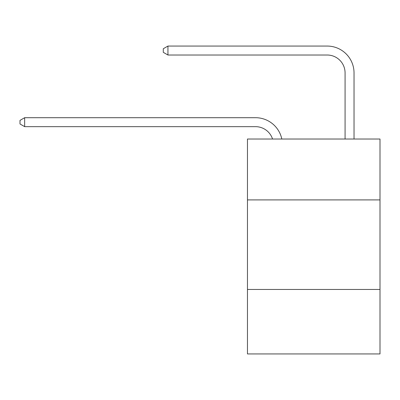 <?xml version="1.0" encoding="UTF-8"?>
<svg xmlns="http://www.w3.org/2000/svg" width="400" height="400" viewBox="0 0 400 400"><rect width="100%" height="100%" fill="white"/><g stroke="black" fill="none" stroke-linecap="round" stroke-linejoin="round"><path stroke-width="0.6" d="M380 199.91L380 139.015L247.465 139.015L247.465 199.91L380 199.91L380 353.94L247.465 353.94L247.465 199.91M380 289.465L247.465 289.465M272.55 139.015A17.91 17.91 -25.1 0 0 255.52 126.655A17.91 17.91 -25.1 0 1 272.55 139.015A17.91 17.91 -25.1 0 0 255.52 126.655A17.91 17.91 -25.1 0 1 272.55 139.015A17.91 17.91 -25.1 0 0 255.52 126.655A17.91 17.91 -25.1 0 1 272.55 139.015A17.91 17.91 -25.1 0 0 255.52 126.655A17.91 17.91 -25.1 0 1 272.55 139.015A17.91 17.91 -25.1 0 0 255.52 126.655A17.91 17.91 -25.1 0 1 272.55 139.015A17.91 17.91 -25.1 0 0 255.52 126.655A17.91 17.91 -25.1 0 1 272.55 139.015A17.91 17.91 -25.1 0 0 255.52 126.655A17.91 17.91 -25.1 0 1 272.55 139.015A17.91 17.91 -25.1 0 0 255.52 126.655A17.91 17.91 -25.1 0 1 272.55 139.015A17.91 17.91 -25.1 0 0 255.52 126.655A17.91 17.91 -25.1 0 1 272.55 139.015A17.91 17.91 -25.1 0 0 255.52 126.655A17.91 17.91 -25.1 0 1 272.55 139.015A17.91 17.91 -25.1 0 0 255.52 126.655A17.91 17.91 -25.1 0 1 272.55 139.015A17.91 17.91 -25.1 0 0 255.52 126.655A17.91 17.91 -25.1 0 1 272.55 139.015A17.91 17.91 -25.1 0 0 255.52 126.655A17.91 17.91 -25.1 0 1 272.55 139.015A17.91 17.91 -25.1 0 0 255.52 126.655A17.91 17.91 -25.1 0 1 272.55 139.015A17.91 17.91 -25.1 0 0 255.52 126.655A17.91 17.91 -25.1 0 1 272.55 139.015A17.91 17.91 -25.1 0 0 255.52 126.655A17.91 17.91 -25.1 0 1 272.55 139.015A17.91 17.91 -25.1 0 0 255.52 126.655A17.91 17.91 -25.1 0 1 272.55 139.015A17.91 17.91 -25.1 0 0 255.52 126.655A17.91 17.91 -25.1 0 1 272.55 139.015A17.91 17.91 -25.1 0 0 255.52 126.655A17.91 17.91 -25.1 0 1 272.55 139.015A17.91 17.91 -25.1 0 0 255.52 126.655A17.91 17.91 -25.1 0 1 272.55 139.015A17.91 17.91 -25.1 0 0 255.52 126.655A17.91 17.91 -25.1 0 1 272.55 139.015A17.91 17.91 -25.1 0 0 255.52 126.655A17.91 17.91 -25.1 0 1 272.55 139.015A17.91 17.91 -25.1 0 0 255.52 126.655A17.91 17.91 -25.1 0 1 272.55 139.015A17.91 17.91 -25.1 0 0 255.52 126.655A17.91 17.91 -25.1 0 1 272.55 139.015A17.91 17.91 -25.1 0 0 255.52 126.655A17.91 17.91 -25.1 0 1 272.55 139.015A17.91 17.91 -25.1 0 0 255.52 126.655A17.91 17.91 -25.1 0 1 272.55 139.015A17.91 17.91 -25.1 0 0 255.52 126.655A17.91 17.91 -25.1 0 1 272.55 139.015A17.91 17.91 -25.1 0 0 255.52 126.655A17.91 17.91 -25.1 0 1 272.55 139.015A17.91 17.91 -25.1 0 0 255.52 126.655A17.91 17.91 -25.1 0 1 272.55 139.015A17.91 17.91 -25.1 0 0 255.52 126.655A17.91 17.91 -25.1 0 1 272.55 139.015A17.91 17.91 -25.1 0 0 255.52 126.655L24.655 126.655L20 123.97L20 120.39L24.655 117.7L255.52 117.7A26.865 26.865 154.9 0 1 281.81 139.015M345.075 139.015L345.075 72.925A17.91 17.91 0 0 0 327.165 55.015L167.94 55.015L163.285 52.33L163.285 48.745L167.94 46.06L327.165 46.06A26.865 26.865 0 0 1 354.03 72.925L354.03 139.015M345.075 72.925A17.91 17.91 0 0 0 327.165 55.015A17.91 17.91 0 0 1 345.075 72.925A17.91 17.91 0 0 0 327.165 55.015A17.91 17.91 0 0 1 345.075 72.925A17.91 17.91 0 0 0 327.165 55.015A17.91 17.91 0 0 1 345.075 72.925A17.91 17.91 0 0 0 327.165 55.015A17.91 17.91 0 0 1 345.075 72.925A17.91 17.91 0 0 0 327.165 55.015A17.91 17.91 0 0 1 345.075 72.925A17.91 17.91 0 0 0 327.165 55.015A17.91 17.91 0 0 1 345.075 72.925A17.91 17.91 0 0 0 327.165 55.015A17.91 17.91 0 0 1 345.075 72.925A17.91 17.91 0 0 0 327.165 55.015A17.91 17.91 0 0 1 345.075 72.925A17.91 17.91 0 0 0 327.165 55.015A17.91 17.91 0 0 1 345.075 72.925A17.91 17.91 0 0 0 327.165 55.015A17.91 17.91 0 0 1 345.075 72.925A17.91 17.91 0 0 0 327.165 55.015A17.91 17.91 0 0 1 345.075 72.925A17.91 17.91 0 0 0 327.165 55.015A17.91 17.91 0 0 1 345.075 72.925A17.91 17.91 0 0 0 327.165 55.015A17.91 17.91 0 0 1 345.075 72.925A17.91 17.91 0 0 0 327.165 55.015A17.91 17.91 0 0 1 345.075 72.925A17.91 17.91 0 0 0 327.165 55.015A17.91 17.91 0 0 1 345.075 72.925A17.91 17.91 0 0 0 327.165 55.015A17.91 17.91 0 0 1 345.075 72.925A17.91 17.91 0 0 0 327.165 55.015A17.91 17.91 0 0 1 345.075 72.925A17.91 17.91 0 0 0 327.165 55.015A17.91 17.91 0 0 1 345.075 72.925A17.91 17.91 0 0 0 327.165 55.015A17.91 17.91 0 0 1 345.075 72.925A17.91 17.91 0 0 0 327.165 55.015A17.91 17.91 0 0 1 345.075 72.925A17.91 17.91 0 0 0 327.165 55.015A17.91 17.91 0 0 1 345.075 72.925A17.91 17.91 0 0 0 327.165 55.015A17.91 17.91 0 0 1 345.075 72.925A17.91 17.91 0 0 0 327.165 55.015A17.91 17.91 0 0 1 345.075 72.925A17.91 17.91 0 0 0 327.165 55.015A17.91 17.91 0 0 1 345.075 72.925A17.91 17.91 0 0 0 327.165 55.015A17.91 17.91 0 0 1 345.075 72.925A17.91 17.91 0 0 0 327.165 55.015A17.91 17.91 0 0 1 345.075 72.925A17.91 17.91 0 0 0 327.165 55.015A17.91 17.91 0 0 1 345.075 72.925A17.91 17.91 0 0 0 327.165 55.015A17.91 17.91 0 0 1 345.075 72.925A17.91 17.91 0 0 0 327.165 55.015A17.91 17.91 0 0 1 345.075 72.925A17.91 17.91 0 0 0 327.165 55.015A17.91 17.91 0 0 1 345.075 72.925M167.94 46.06L327.165 46.06L167.94 46.06L327.165 46.06L167.94 46.06L327.165 46.06L167.94 46.06L327.165 46.06L167.94 46.06L327.165 46.06L167.94 46.06L327.165 46.06L167.94 46.06L327.165 46.06L167.94 46.06L327.165 46.06L167.94 46.06L327.165 46.06L167.94 46.06L327.165 46.06L167.94 46.06L327.165 46.06L167.94 46.06L327.165 46.06L167.94 46.06L327.165 46.06L167.94 46.06L327.165 46.06L167.94 46.06L327.165 46.06L167.94 46.06L327.165 46.06L167.94 46.06L327.165 46.06L167.94 46.06L327.165 46.06L167.94 46.06L327.165 46.06L167.94 46.06L327.165 46.06L167.94 46.06L327.165 46.06L167.94 46.06L327.165 46.06L167.94 46.06L327.165 46.06L167.94 46.06L327.165 46.06L167.94 46.06L327.165 46.06L167.94 46.06L327.165 46.06L167.94 46.06L327.165 46.06L167.94 46.06L327.165 46.06L167.94 46.06L327.165 46.06L167.94 46.06L327.165 46.06L167.94 46.06L167.94 55.015M24.655 117.7L24.655 126.655"/></g></svg>
